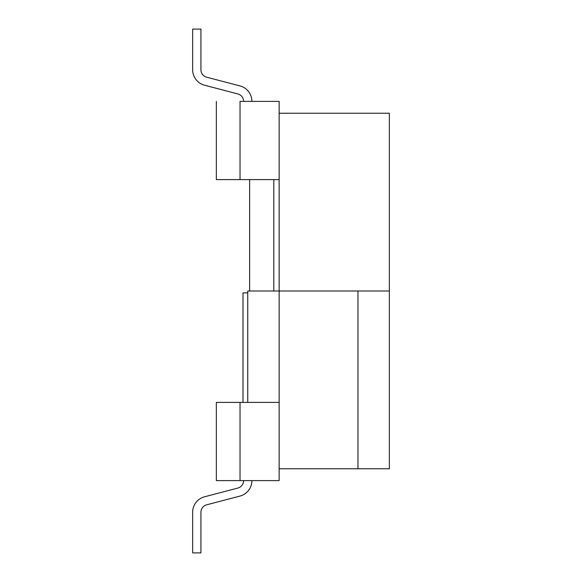 <?xml version="1.0" encoding="UTF-8"?>
<svg xmlns="http://www.w3.org/2000/svg" width="582" height="582" viewBox="0 0 582 582"><rect width="100%" height="100%" fill="white"/><g stroke="black" fill="none" stroke-linecap="round" stroke-linejoin="round"><path stroke-width="0.87" d="M279.149 402.395L240.039 402.395L240.039 480.608L279.149 480.608L279.149 402.395L216.344 402.395L216.344 480.608L240.039 480.608L240.039 402.395L216.344 402.395L216.344 480.608L279.149 480.608L279.149 179.605L216.344 179.605L216.344 101.392L216.344 179.605L279.149 179.605L279.149 101.392L279.149 179.605M243.596 480.608A7.704 7.704 0 0 1 237.849 488.065L204.58 496.773A15.998 15.998 0 0 0 192.642 512.255L192.642 552.9L200.935 552.9L200.935 512.255L200.935 552.9L192.642 552.9L192.642 512.255A15.998 15.998 0 0 1 204.58 496.773L237.849 488.065A7.704 7.704 0 0 0 243.596 480.608M206.683 504.798A7.704 7.704 0 0 0 200.935 512.255A7.704 7.704 0 0 1 206.683 504.798L239.951 496.09L206.683 504.798M251.89 480.608A15.998 15.998 0 0 1 239.951 496.09A15.998 15.998 0 0 0 251.89 480.608M249.627 179.605L249.627 291L249.627 179.605M240.039 101.392L279.149 101.392L240.039 101.392L240.039 179.605L240.039 101.392M200.935 29.1L192.642 29.1L192.642 69.745A15.998 15.998 0 0 0 204.58 85.227L237.849 93.935A7.704 7.704 0 0 1 243.596 101.392A7.704 7.704 0 0 0 237.849 93.935L204.58 85.227A15.998 15.998 0 0 1 192.642 69.745L192.642 29.1L192.642 69.745L192.642 29.1L192.642 69.745L192.642 29.1L192.642 69.745L192.642 29.1L192.642 69.745L192.642 29.1L192.642 69.745L192.642 29.1L200.935 29.1L200.935 69.745A7.704 7.704 0 0 0 206.683 77.202L239.951 85.91A15.998 15.998 0 0 1 251.89 101.392A15.998 15.998 0 0 0 239.951 85.91L206.683 77.202A7.704 7.704 0 0 1 200.935 69.745L200.935 29.1M279.149 113.243L389.358 113.243L389.358 291L279.149 291L389.358 291L389.358 468.757L279.149 468.757L357.959 468.757L357.959 291L247.743 291L247.743 402.395M243.007 402.395L243.007 292.899L247.743 292.899M273.816 179.605L273.816 291L273.816 179.605"/></g></svg>
